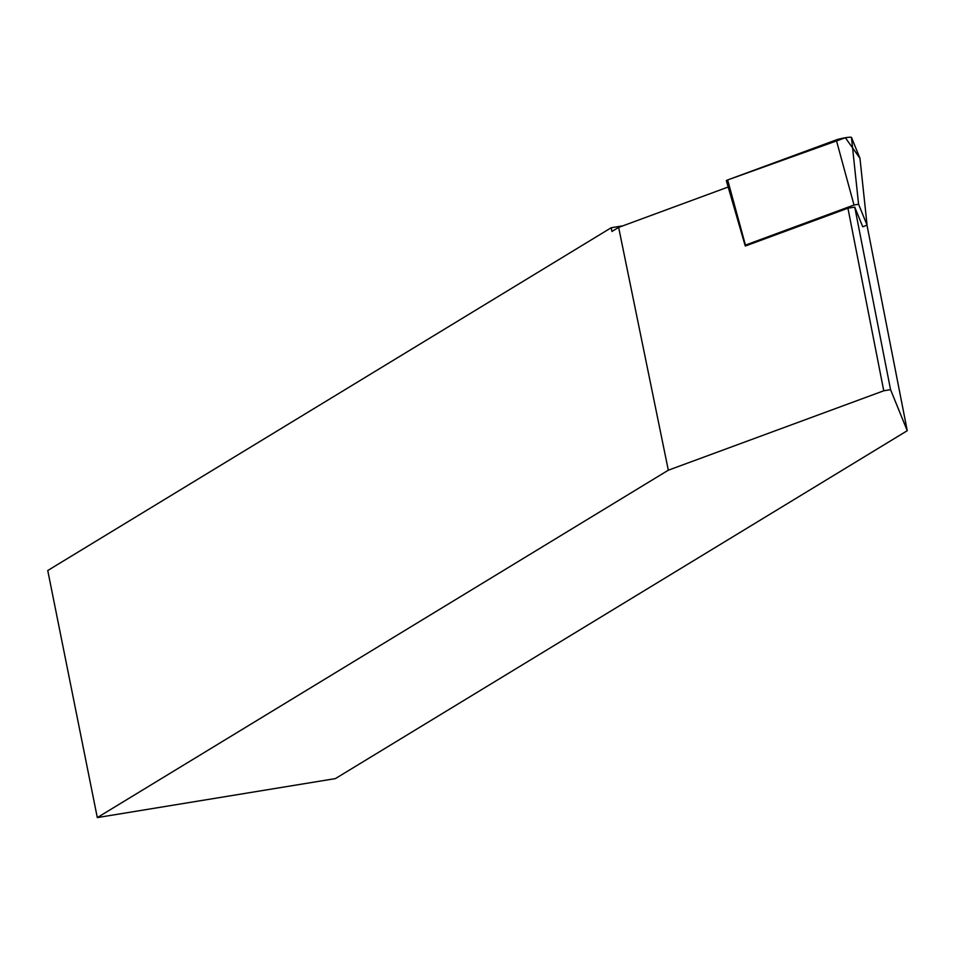 <?xml version="1.0" encoding="UTF-8"?>
<svg xmlns="http://www.w3.org/2000/svg" width="955" height="955" viewBox="0 0 955 955"><rect width="100%" height="100%" fill="white"/><g stroke="black" fill="none" stroke-linecap="round" stroke-linejoin="round"><path stroke-width="1.43" d="M728.176 187.013L618.637 227.397L668.321 470.206L883.757 390.786L847.933 208.202L745.33 246.02L726.361 180.734A8.416 0.907 -11.1 0 1 726.361 180.722A8.416 0.907 -11.1 0 1 727.662 179.946L836.258 139.908A8.416 0.907 -11.1 0 1 845.366 137.747A8.416 0.907 -11.1 0 1 851.466 137.413L859.954 158.279A8.416 0.907 -11.1 0 1 859.966 158.315A8.416 0.907 -11.1 0 1 859.966 158.339M851.466 137.413L858.581 204.251L867.068 225.117L862.759 226.801L854.737 207.092L890.561 389.664L907.25 430.705L335.372 778.612L97.303 817.587L47.75 570.517L611.212 227.744L622.899 225.822M866.997 225.213L907.25 430.705M618.637 227.397L611.952 231.456L611.212 227.744M847.933 208.202L854.737 207.092M890.561 389.664L883.757 390.786M668.321 470.206L97.303 817.587M858.581 204.251L854.009 205.003L745.031 245.268L726.361 180.722M745.413 245.029L727.662 179.946L845.366 137.747L859.954 158.279L867.068 225.117L859.966 158.315M854.009 205.003L836.258 139.908"/></g></svg>
